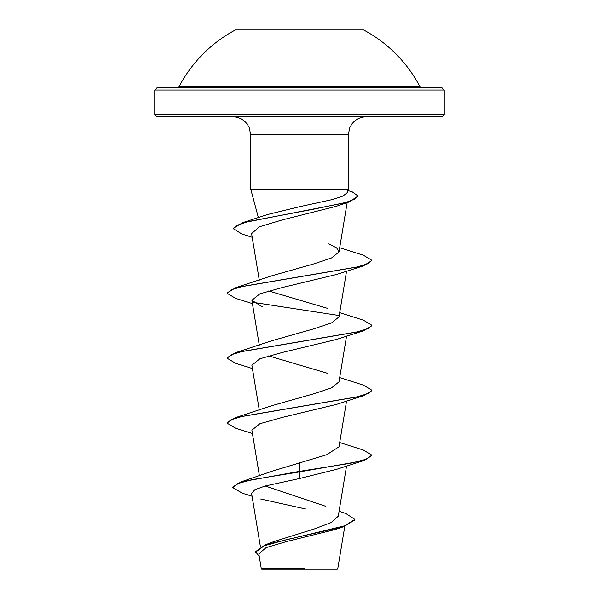 <?xml version="1.0" encoding="UTF-8"?>
<svg xmlns="http://www.w3.org/2000/svg" width="599" height="599" viewBox="0 0 599 599"><rect width="100%" height="100%" fill="white"/><g stroke="black" fill="none" stroke-linecap="round" stroke-linejoin="round"><path stroke-width="0.9" d="M419.936 86.675A136.04 136.04 0 0 0 363.608 29.95L235.392 29.95A136.04 136.04 0 0 0 179.064 86.675L177.139 87.843L299.5 87.843L156.945 87.843L154.774 90.007L444.226 90.007L442.055 87.843L299.5 87.843L421.861 87.843L419.936 86.675L179.064 86.675M339.086 511.224L345.878 513.53L354.84 519.393L354.84 519.939L343.863 526.626L334.759 529.628L286.764 541.496L266.083 547.636L258.835 553.918L261.261 568.556L261.756 569.05L337.244 569.05L337.814 568.473L344.792 526.319M296.655 568.586L261.284 568.548L304.307 568.444M444.226 114.611L154.774 114.611L156.945 116.783L442.055 116.783L444.226 114.611L444.226 90.007M252.209 237.316L241.921 234.014L233.393 228.751L233.393 228.204L242.894 222.566L267.686 214.494L299.5 206.73L332.512 199.512L343.04 196.008L347.323 192.571L348.244 189.149L250.756 189.149L250.756 134.872L348.244 134.872L349.846 127.43L351.95 123.903C355.641 119.291 360.433 116.917 366.333 116.783M354.84 519.393L344.807 525.78L265.102 544.918L273.601 541.706L314.423 528.902L331.254 522.538L338.263 516.173L346.566 465.977M325.893 506.365L265.215 485.984M299.5 462.563L299.5 471.361L241.023 481.903L272.597 471.031L326.852 454.671L338.997 446.779L346.566 401.031M252.434 433.504L235.647 428.255L227.141 423.194L227.141 422.654L235.647 417.593L271.205 405.867L313.614 393.85L331.561 387.845L338.997 381.833L346.566 336.084M327.803 373.394L268.674 355.903M252.434 368.557L235.647 363.308L227.141 358.247L227.141 357.708L235.647 352.646L271.197 340.921L313.614 328.903L331.569 322.898L338.997 316.886L346.566 271.145M327.795 308.448L268.674 290.964M227.163 293.031L235.639 287.7L271.205 275.974L313.621 263.957L331.576 257.952L338.997 251.939L336.668 247.896L328.694 243.92M233.393 228.751L236.777 225.419L246.466 222.087L348.67 202.118L336.211 206.318L282.151 219.945L259.442 226.766L251.595 233.61L259.3 280.182M252.434 303.611L235.647 298.369L227.141 293.3L231.079 289.879L242.468 286.449L363.353 265.896L336.533 274.484L282.773 287.4L259.861 293.847L251.887 300.294L262.467 306.958M227.141 358.247L231.079 354.825L242.468 351.396L363.353 330.835L336.533 339.431L282.78 352.339L259.854 358.794L251.887 365.24L259.3 410.075M227.141 423.194L231.079 419.764L242.468 416.342L363.353 395.782L336.533 404.377L282.81 417.278L259.869 423.733L251.879 430.187L259.442 475.853M363.353 460.728L371.859 455.667L371.859 455.128L366.356 459.186L350.67 463.244L299.5 471.361L299.5 471.9L363.353 460.728L336.533 469.324L299.5 478.526L265.08 486.021L254.8 489.757L251.61 493.494L260.445 546.865M260.67 499.019L305.542 508.963M241.023 481.903L232.749 487.032L232.749 487.579L242.408 493.247L252.067 496.242M265.102 544.918L255.556 551.694L259.27 556.531M299.5 478.526L299.5 471.9L251.64 479.739L237.586 483.655L232.749 487.579M343.863 526.626L287.49 539.429L264.107 545.831L255.556 552.233M371.859 455.128L363.353 450.059L339.7 442.549M235.647 417.593L356.54 397.032L367.921 393.603L371.859 390.181L363.353 385.12L339.7 377.602M235.647 352.646L356.54 332.086L367.921 328.664L371.859 325.235L363.353 320.173L339.7 312.656M235.639 287.7L356.532 267.139L367.921 263.717L371.859 260.288L363.353 255.226L339.7 247.724M242.894 222.566L313.681 209.178L345.69 202.484L354.675 199.138L357.738 195.791L352.242 191.852L347.862 190.572M363.353 395.782L371.859 390.72L371.859 390.181M363.353 330.835L371.859 325.774L371.859 325.235M338.862 315.486L253.167 302.36M363.353 265.896L371.837 260.558M348.67 202.118L357.738 196.33L357.738 195.791M250.756 134.872L249.154 127.43L247.05 123.903C243.359 119.291 238.567 116.917 232.667 116.783M258.394 217.654L250.756 189.149M348.244 189.149L348.244 134.872M154.774 114.611L154.774 90.007M259.3 345.129L251.887 300.294M338.997 251.939L347.158 202.612M227.141 293.3L227.141 292.761M371.859 260.827L371.859 260.288"/></g></svg>
